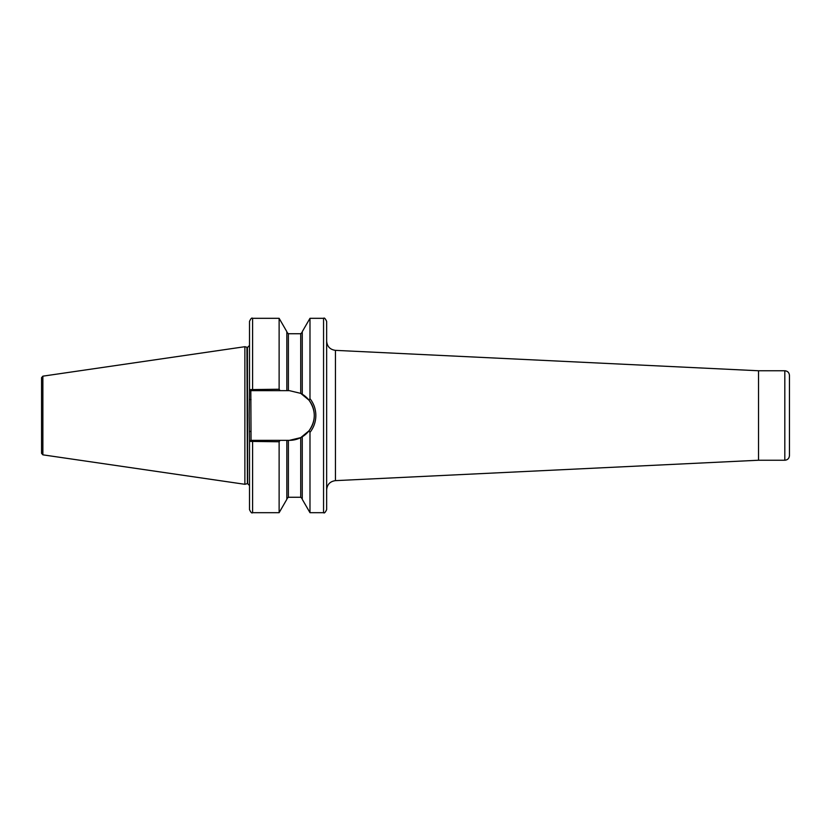 <?xml version="1.0" encoding="UTF-8"?>
<svg xmlns="http://www.w3.org/2000/svg" width="831" height="831" viewBox="0 0 831 831"><rect width="100%" height="100%" fill="white"/><g stroke="black" fill="none" stroke-linecap="round" stroke-linejoin="round"><path stroke-width="1.25" d="M249.508 500.117L249.508 501.353M789.45 375.394L789.45 455.606C789.18 458.421 787.632 459.969 784.817 460.239L784.817 370.761C787.632 371.031 789.18 372.579 789.45 375.394M326.645 321.4L326.645 509.6C325.337 512.447 324.308 513.475 323.56 512.685L323.56 318.315C324.308 317.525 325.337 318.553 326.645 321.4M309.984 432.349L308.997 430.832L300.718 437.636L289.458 440.337L280.057 440.337L279.123 441.76L249.508 441.396L249.207 415.5L249.508 389.604L279.123 389.24L280.057 390.663L289.458 390.663L300.718 393.364L308.997 400.168L309.984 398.651C313.817 403.575 315.78 409.184 315.842 415.5C315.77 421.836 313.817 427.456 309.984 432.349L309.984 512.685L323.56 512.685M246.942 347.254L247.42 483.684L246.942 347.254L244.875 346.704L244.875 484.296L42.869 454.837L41.55 453.31L41.55 415.5L41.55 444.814M42.869 454.837L42.869 376.163L41.55 377.69L41.55 415.5M302.266 394.216L302.266 331.673L309.984 318.315L309.984 398.651M280.057 390.663L250.827 390.663L251.045 440.337L252.593 440.337L250.827 440.337L249.508 441.396L249.508 509.6C250.806 512.447 251.845 513.475 252.593 512.685L279.123 512.685L279.123 441.76M252.593 390.663L252.593 318.315C251.845 317.525 250.806 318.553 249.508 321.4L249.508 389.604L250.827 390.663M252.593 318.315L279.123 318.315L279.123 389.24M279.123 318.315L286.84 331.673L286.84 390.663M302.266 436.784L302.266 499.327L309.984 512.685M286.84 440.337L286.84 499.327L279.123 512.685M252.593 512.685L252.593 440.337L280.057 440.337M289.458 440.337A24.837 24.837 0 0 0 300.718 437.636L300.718 497.26L302.266 498.808M301.788 437.064A24.837 24.837 0 0 0 300.718 393.364L300.718 333.74L302.266 332.192M308.997 430.832C316.029 420.631 316.029 410.41 308.997 400.168M249.508 431.466L251.045 431.466M249.508 399.534L251.045 399.534M758.526 370.761L758.526 460.239L758.526 370.761L335.454 350.36L335.454 480.64C330.063 481.388 327.123 484.473 326.645 489.885M247.42 347.316L247.659 483.684L249.508 485.533M286.84 332.192L288.378 333.74L288.378 390.663M288.378 440.337L288.378 497.26L286.84 498.808M758.672 370.761L784.817 370.761M42.869 376.163L244.875 346.704M309.984 318.315L323.56 318.315M288.378 333.74L300.718 333.74M288.378 497.26L300.718 497.26M246.942 483.746L244.875 484.296M247.659 347.316L249.508 345.467M758.526 460.239L335.454 480.64M758.672 460.239L784.817 460.239M335.454 350.36C330.063 349.612 327.123 346.527 326.645 341.115"/></g></svg>

